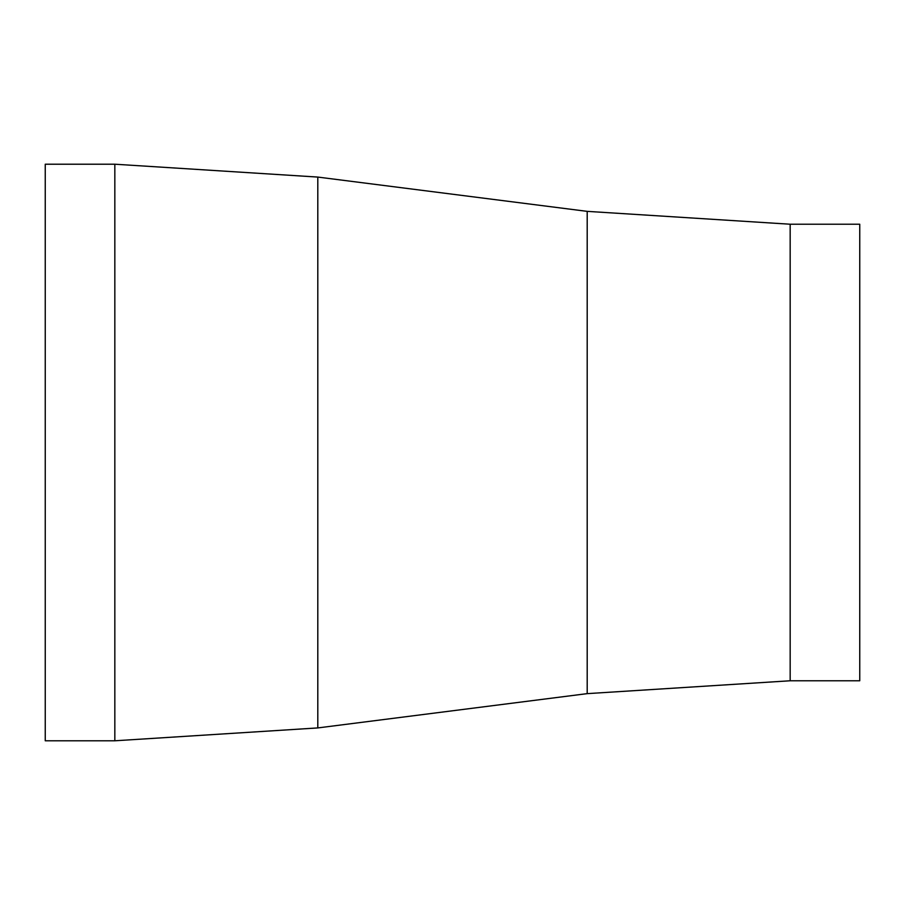 <?xml version="1.0" encoding="UTF-8"?>
<svg xmlns="http://www.w3.org/2000/svg" width="905" height="905" viewBox="0 0 905 905"><rect width="100%" height="100%" fill="white"/><g stroke="black" fill="none" stroke-linecap="round" stroke-linejoin="round"><path stroke-width="1.36" d="M790.167 224.225L790.167 680.775L859.75 680.775L859.75 224.225L790.167 224.225L587.198 211.363L317.802 177.075L317.802 727.925L114.833 740.788L114.833 164.212L317.802 177.075M114.833 740.788L45.25 740.788L45.25 164.212L114.833 164.212M790.167 680.775L587.198 693.637L587.198 211.363M587.198 693.637L317.802 727.925"/></g></svg>
